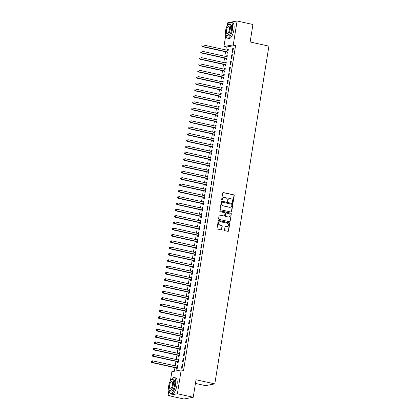 <?xml version="1.0" encoding="UTF-8"?>
<svg xmlns="http://www.w3.org/2000/svg" width="420" height="420" viewBox="0 0 420 420"><rect width="100%" height="100%" fill="white"/><g stroke="black" fill="none" stroke-linecap="round" stroke-linejoin="round"><path stroke-width="0.63" d="M232.696 202.524A0.446 0.41 79.4 0 0 233.168 202.183L234.224 195.594A0.635 0.583 79.4 0 0 233.746 194.843L223.382 192.559A0.635 0.583 79.4 0 0 222.71 193.053L221.655 199.642A0.446 0.41 79.4 0 0 222.138 200.167A0.446 0.41 79.4 0 0 222.458 199.82L222.595 198.97A2.032 1.864 79.4 0 1 224.758 197.39L225.619 197.578A2.032 1.864 79.4 0 1 227.147 199.972L227.01 200.823A0.446 0.41 79.4 0 0 227.493 201.348A0.446 0.41 79.4 0 0 227.813 201.002L227.95 200.146A2.032 1.864 79.4 0 1 230.113 198.571L230.974 198.76A2.032 1.864 79.4 0 1 232.502 201.149L232.365 202.004A0.446 0.41 79.4 0 0 232.696 202.524A0.446 0.41 79.4 0 0 232.916 202.23L233.972 195.641A0.635 0.583 79.4 0 0 233.494 194.891L223.13 192.607A0.635 0.583 79.4 0 0 223.046 192.596M222.007 200.172A0.446 0.41 79.4 0 0 222.206 199.868L222.595 198.97M227.362 201.348A0.446 0.41 79.4 0 0 227.561 201.049L227.95 200.146M224.516 229.955A0.635 0.583 79.4 0 0 224.994 230.701L227.903 231.341A0.635 0.583 79.4 0 0 228.58 230.848L229.751 223.529A0.635 0.583 79.4 0 0 229.273 222.784L218.909 220.5A0.635 0.583 79.4 0 0 218.232 220.994L217.061 228.307A0.635 0.583 79.4 0 0 217.539 229.058L221.051 229.829A0.635 0.583 79.4 0 0 221.723 229.336L222.227 226.207A0.635 0.583 79.4 0 0 221.75 225.456L220.007 225.073A1.696 1.559 79.4 0 1 219.965 221.744A1.696 1.559 79.4 0 1 220.542 221.755L227.362 223.262A1.696 1.559 79.4 0 1 227.409 226.59A1.696 1.559 79.4 0 1 226.832 226.579L225.692 226.328A0.635 0.583 79.4 0 0 225.02 226.821L224.516 229.955M170.399 380.851L171.864 371.69L181.204 369.947L183.55 370.461L235.625 45.334L233.284 44.819L223.939 46.562L225.829 34.792M181.204 369.947L177.387 393.766L168.047 395.509L168.934 389.991M227.293 25.652L227.756 22.748L237.095 21L252.934 24.491L250.131 41.99L268.905 46.132L214.804 383.891L196.03 379.754L193.226 397.252L177.387 393.766M237.095 21L233.284 44.819M230.99 212.053A0.635 0.583 79.4 0 0 231.667 211.559L232.838 204.241A0.635 0.583 79.4 0 0 232.365 203.495L221.996 201.212A0.635 0.583 79.4 0 0 221.324 201.705L220.148 209.024A0.635 0.583 79.4 0 0 220.626 209.769L230.99 212.053M231.294 213.885L230.123 221.203A0.635 0.583 79.4 0 1 229.446 221.697L219.083 219.413A0.635 0.583 79.4 0 1 218.605 218.668L219.109 215.534A0.635 0.583 79.4 0 1 219.781 215.04L223.986 215.969A0.635 0.583 79.4 0 0 224.663 215.476L224.994 213.397A0.635 0.583 79.4 0 0 224.516 212.651L220.143 211.685A0.446 0.41 79.4 0 1 220.127 210.814A0.446 0.41 79.4 0 1 220.28 210.819L230.816 213.14A0.635 0.583 79.4 0 1 231.294 213.885L230.123 221.203M195.442 383.429L205.464 385.639L214.804 383.891M183.776 357.977L183.146 358.097L182.537 361.888L183.167 361.767L183.776 357.977M177.655 361.809L177.487 362.833L178.122 362.712L178.726 358.921L178.096 359.042L177.959 359.898M185.797 345.34L185.167 345.461L184.559 349.251L185.194 349.13L185.797 345.34M179.676 349.172L179.513 350.196L180.143 350.075L180.752 346.285L180.122 346.406L179.981 347.261M187.824 332.708L187.194 332.824L186.585 336.614L187.215 336.499L187.824 332.708M181.703 336.536L181.534 337.559L182.17 337.439L182.774 333.648L182.144 333.769L182.007 334.625M189.845 320.072L189.215 320.187L188.612 323.978L189.242 323.862L189.845 320.072M183.724 323.899L183.561 324.923L184.191 324.807L184.8 321.011L184.17 321.132L184.028 321.988M191.872 307.435L191.242 307.55L190.633 311.341L191.263 311.225L191.872 307.435M185.75 311.262L185.582 312.286L186.218 312.17L186.821 308.38L186.191 308.495L186.055 309.351M193.893 294.798L193.263 294.913L192.659 298.704L193.289 298.589L193.893 294.798M187.772 298.625L187.609 299.649L188.239 299.534L188.848 295.743L188.218 295.858L188.076 296.714M195.919 282.161L195.29 282.282L194.68 286.072L195.31 285.952L195.919 282.161M189.798 285.994L189.63 287.012L190.265 286.897L190.869 283.106L190.239 283.222L190.103 284.083M197.941 269.524L197.311 269.645L196.707 273.436L197.337 273.315L197.941 269.524M191.819 273.357L191.657 274.381L192.286 274.26L192.896 270.469L192.266 270.585L192.124 271.446M199.967 256.888L199.337 257.009L198.728 260.799L199.358 260.678L199.967 256.888M193.846 260.72L193.678 261.744L194.313 261.623L194.917 257.833L194.287 257.954L194.15 258.809M201.989 244.251L201.359 244.372L200.755 248.162L201.385 248.047L201.989 244.251M195.867 248.084L195.704 249.107L196.334 248.987L196.943 245.196L196.313 245.317L196.172 246.172M204.015 231.62L203.385 231.735L202.776 235.526L203.406 235.41L204.015 231.62M197.894 235.447L197.731 236.471L198.361 236.35L198.965 232.559L198.334 232.68L198.198 233.536M206.041 218.983L205.406 219.098L204.803 222.889L205.433 222.773L206.041 218.983M199.915 222.81L199.752 223.834L200.382 223.718L200.991 219.928L200.361 220.043L200.225 220.899M208.063 206.346L207.433 206.462L206.824 210.252L207.454 210.137L208.063 206.346M201.941 210.173L201.779 211.197L202.409 211.082L203.012 207.291L202.382 207.407L202.246 208.262M210.089 193.709L209.454 193.83L208.85 197.621L209.48 197.5L210.089 193.709M203.963 197.542L203.8 198.56L204.43 198.445L205.039 194.654L204.409 194.77L204.272 195.631M212.111 181.072L211.481 181.193L210.872 184.984L211.502 184.863L212.111 181.072M205.989 184.905L205.826 185.923L206.456 185.808L207.06 182.018L206.43 182.133L206.293 182.994M214.137 168.436L213.502 168.556L212.898 172.347L213.528 172.226L214.137 168.436M208.01 172.268L207.847 173.292L208.478 173.171L209.087 169.381L208.457 169.502L208.32 170.357M216.158 155.799L215.528 155.92L214.919 159.71L215.549 159.59L216.158 155.799M210.037 159.632L209.874 160.655L210.504 160.534L211.108 156.744L210.478 156.865L210.341 157.721M218.185 143.167L217.549 143.283L216.946 147.073L217.576 146.958L218.185 143.167M212.058 146.995L211.895 148.019L212.525 147.898L213.134 144.107L212.504 144.228L212.368 145.084M220.206 130.531L219.576 130.646L218.967 134.437L219.597 134.321L220.206 130.531M214.084 134.358L213.922 135.382L214.552 135.266L215.161 131.47L214.526 131.591L214.389 132.447M222.233 117.894L221.597 118.01L220.994 121.8L221.624 121.684L222.233 117.894M216.106 121.721L215.943 122.745L216.573 122.63L217.182 118.839L216.552 118.955L216.416 119.81M224.254 105.257L223.624 105.373L223.015 109.169L223.65 109.048L224.254 105.257M218.132 109.085L217.97 110.108L218.6 109.993L219.209 106.202L218.573 106.318L218.437 107.179M226.28 92.62L225.645 92.741L225.041 96.532L225.671 96.411L226.28 92.62M220.154 96.453L219.991 97.472L220.621 97.356L221.23 93.566L220.6 93.681L220.463 94.542M228.302 79.984L227.672 80.105L227.062 83.895L227.698 83.774L228.302 79.984M222.18 83.816L222.017 84.84L222.647 84.719L223.256 80.929L222.621 81.044L222.484 81.905M230.328 67.347L229.698 67.468L229.089 71.258L229.719 71.138L230.328 67.347M224.201 71.18L224.039 72.203L224.668 72.083L225.278 68.292L224.648 68.413L224.511 69.269M232.349 54.715L231.719 54.831L231.11 58.621L231.746 58.506L232.349 54.715M226.228 58.543L226.065 59.566L226.695 59.446L227.304 55.655L226.669 55.776L226.532 56.632M235.625 45.334L226.286 47.082L225.829 49.938M225.54 51.765L224.821 56.254M224.527 58.081L223.808 62.575M223.514 64.402L222.794 68.891M222.5 70.718L221.781 75.206M221.492 77.039L220.773 81.527M220.479 83.354L219.76 87.843M219.466 89.67L218.747 94.164M218.453 95.991L217.733 100.48M217.445 102.307L216.725 106.801M216.431 108.628L215.712 113.117M215.418 114.944L214.699 119.432M214.405 121.264L213.685 125.753M213.397 127.58L212.678 132.069M212.384 133.896L211.664 138.39M211.37 140.217L210.651 144.706M210.357 146.533L209.638 151.027M209.344 152.854L208.625 157.343M208.336 159.169L207.617 163.658M207.322 165.491L206.603 169.979M206.309 171.806L205.59 176.295M205.296 178.122L204.577 182.616M204.288 184.443L203.569 188.932M203.275 190.759L202.555 195.253M202.262 197.08L201.542 201.569M201.248 203.396L200.529 207.884M200.24 209.716L199.521 214.205M199.227 216.032L198.508 220.521M198.214 222.348L197.495 226.842M197.201 228.669L196.481 233.158M196.192 234.985L195.473 239.479M195.179 241.306L194.46 245.795M194.166 247.622L193.447 252.11M193.153 253.942L192.434 258.431M192.145 260.258L191.425 264.747M191.132 266.574L190.412 271.068M190.118 272.895L189.399 277.384M189.105 279.211L188.386 283.705M188.097 285.532L187.378 290.02M187.084 291.848L186.365 296.342M186.071 298.169L185.351 302.657M185.057 304.484L184.338 308.973M184.049 310.805L183.33 315.294M183.036 317.121L182.317 321.61M182.023 323.437L181.303 327.931M181.01 329.758L180.29 334.246M179.996 336.074L179.277 340.568M178.988 342.394L178.269 346.883M177.975 348.71L177.256 353.199M176.962 355.031L176.243 359.52M175.948 361.347L175.229 365.836M174.941 367.663L174.368 371.222M227.241 52.227L227.078 53.245L227.708 53.13L228.312 49.34L227.682 49.455L227.546 50.316M233.363 48.395L232.733 48.515L232.124 52.306L232.754 52.185L233.363 48.395M225.215 64.859L225.052 65.882L225.682 65.767L226.291 61.976L225.661 62.092L225.519 62.948M231.336 61.031L230.706 61.147L230.102 64.937L230.732 64.822L231.336 61.031M223.193 77.495L223.025 78.519L223.661 78.404L224.264 74.613L223.634 74.729L223.498 75.584M229.315 73.668L228.685 73.784L228.076 77.574L228.706 77.459L229.315 73.668M221.167 90.132L221.004 91.156L221.634 91.04L222.243 87.245L221.613 87.365L221.471 88.221M227.288 86.305L226.658 86.42L226.054 90.211L226.684 90.095L227.288 86.305M219.146 102.769L218.978 103.793L219.613 103.672L220.216 99.881L219.587 100.002L219.45 100.858M225.267 98.942L224.637 99.057L224.028 102.848L224.658 102.732L225.267 98.942M217.119 115.406L216.956 116.429L217.586 116.308L218.195 112.518L217.565 112.639L217.423 113.495M223.241 111.573L222.611 111.694L222.007 115.484L222.637 115.364L223.241 111.573M215.098 128.042L214.93 129.066L215.565 128.945L216.169 125.155L215.539 125.276L215.402 126.131M221.219 124.21L220.589 124.331L219.98 128.121L220.61 128L221.219 124.21M213.071 140.679L212.909 141.697L213.539 141.582L214.148 137.791L213.518 137.907L213.376 138.768M219.193 136.847L218.563 136.967L217.959 140.758L218.589 140.637L219.193 136.847M211.05 153.31L210.882 154.334L211.517 154.219L212.121 150.428L211.491 150.544L211.355 151.405M217.172 149.483L216.541 149.599L215.933 153.395L216.562 153.274L217.172 149.483M209.024 165.947L208.861 166.971L209.491 166.856L210.1 163.065L209.47 163.18L209.328 164.036M215.145 162.12L214.515 162.236L213.906 166.026L214.541 165.91L215.145 162.12M207.002 178.584L206.834 179.608L207.47 179.492L208.073 175.697L207.443 175.817L207.307 176.673M213.124 174.757L212.494 174.872L211.885 178.663L212.515 178.547L213.124 174.757M204.976 191.221L204.813 192.245L205.443 192.124L206.052 188.333L205.417 188.454L205.28 189.31M211.097 187.394L210.467 187.509L209.858 191.299L210.494 191.184L211.097 187.394M202.949 203.858L202.787 204.881L203.422 204.761L204.026 200.97L203.396 201.091L203.259 201.947M209.076 200.025L208.446 200.146L207.837 203.936L208.467 203.821L209.076 200.025M200.928 216.494L200.765 217.518L201.395 217.397L202.004 213.607L201.369 213.728L201.233 214.583M207.049 212.662L206.419 212.783L205.81 216.573L206.446 216.452L207.049 212.662M198.902 229.131L198.739 230.15L199.369 230.034L199.978 226.244L199.348 226.359L199.211 227.22M205.028 225.298L204.398 225.419L203.789 229.21L204.419 229.089L205.028 225.298M196.88 241.768L196.718 242.786L197.347 242.671L197.957 238.88L197.321 238.996L197.185 239.857M203.002 237.935L202.372 238.056L201.763 241.847L202.398 241.726L203.002 237.935M194.854 254.399L194.691 255.423L195.321 255.308L195.93 251.517L195.3 251.633L195.163 252.488M200.981 250.572L200.351 250.688L199.742 254.478L200.372 254.363L200.981 250.572M192.833 267.036L192.67 268.06L193.3 267.944L193.909 264.154L193.274 264.269L193.137 265.125M198.954 263.209L198.324 263.324L197.715 267.115L198.35 266.999L198.954 263.209M190.806 279.673L190.643 280.697L191.273 280.576L191.882 276.785L191.252 276.906L191.116 277.762M196.933 275.846L196.297 275.961L195.694 279.752L196.324 279.636L196.933 275.846M188.785 292.31L188.622 293.333L189.252 293.213L189.861 289.422L189.226 289.543L189.089 290.399M194.906 288.482L194.276 288.598L193.667 292.388L194.303 292.273L194.906 288.482M186.758 304.946L186.596 305.97L187.226 305.849L187.834 302.059L187.204 302.18L187.068 303.035M192.885 301.114L192.25 301.235L191.646 305.025L192.276 304.904L192.885 301.114M184.737 317.583L184.574 318.607L185.204 318.486L185.813 314.695L185.178 314.811L185.041 315.672M190.859 313.75L190.228 313.871L189.62 317.662L190.25 317.541L190.859 313.75M182.71 330.22L182.548 331.238L183.178 331.123L183.787 327.332L183.157 327.448L183.02 328.309M188.837 326.387L188.202 326.508L187.598 330.298L188.228 330.178L188.837 326.387M180.689 342.851L180.527 343.875L181.157 343.76L181.76 339.969L181.13 340.084L180.994 340.945M186.811 339.024L186.181 339.139L185.572 342.935L186.202 342.815L186.811 339.024M178.663 355.488L178.5 356.512L179.13 356.396L179.739 352.606L179.109 352.721L178.972 353.577M184.79 351.661L184.154 351.776L183.55 355.567L184.18 355.451L184.79 351.661M176.642 368.125L176.479 369.149L177.109 369.033L177.713 365.237L177.083 365.358L176.946 366.214M182.763 364.298L182.133 364.413L181.524 368.204L182.154 368.088L182.763 364.298M193.226 397.252L183.887 399L168.047 395.509M226.286 47.082L223.939 46.562M227.682 49.455L228.275 49.586M232.733 48.515L233.321 48.641M226.669 55.776L227.262 55.907M231.719 54.831L232.312 54.962M225.661 62.092L226.249 62.223M230.706 61.147L231.299 61.278M224.648 68.413L225.241 68.539M229.698 67.468L230.286 67.599M223.634 74.729L224.228 74.86M228.685 73.784L229.273 73.915M222.621 81.044L223.214 81.175M227.672 80.105L228.265 80.236M221.613 87.365L222.201 87.496M226.658 86.42L227.252 86.552M220.6 93.681L221.188 93.812M225.645 92.741L226.238 92.867M219.587 100.002L220.18 100.133M224.637 99.057L225.225 99.188M218.573 106.318L219.166 106.449M223.624 105.373L224.217 105.504M217.565 112.639L218.153 112.765M222.611 111.694L223.204 111.825M216.552 118.955L217.14 119.086M221.597 118.01L222.191 118.141M215.539 125.276L216.132 125.402M220.589 124.331L221.177 124.462M214.526 131.591L215.119 131.722M219.576 130.646L220.169 130.778M213.518 137.907L214.106 138.038M218.563 136.967L219.156 137.093M212.504 144.228L213.092 144.359M217.549 143.283L218.143 143.414M211.491 150.544L212.084 150.675M216.541 149.599L217.13 149.73M210.478 156.865L211.071 156.991M215.528 155.92L216.122 156.051M209.47 163.18L210.058 163.312M214.515 162.236L215.108 162.367M208.457 169.502L209.044 169.628M213.502 168.556L214.095 168.688M207.443 175.817L208.037 175.948M212.494 174.872L213.082 175.004M206.43 182.133L207.023 182.264M211.481 181.193L212.074 181.319M205.417 188.454L206.01 188.585M210.467 187.509L211.06 187.64M204.409 194.77L204.997 194.901M209.454 193.83L210.047 193.956M203.396 201.091L203.989 201.222M208.446 200.146L209.034 200.277M202.382 207.407L202.976 207.538M207.433 206.462L208.021 206.593M201.369 213.728L201.962 213.853M206.419 212.783L207.013 212.914M200.361 220.043L200.949 220.174M205.406 219.098L206 219.23M199.348 226.359L199.941 226.49M204.398 225.419L204.986 225.545M198.334 232.68L198.928 232.811M203.385 231.735L203.973 231.866M197.321 238.996L197.915 239.127M202.372 238.056L202.965 238.182M196.313 245.317L196.901 245.448M201.359 244.372L201.952 244.503M195.3 251.633L195.893 251.764M200.351 250.688L200.939 250.819M194.287 257.954L194.88 258.079M199.337 257.009L199.925 257.14M193.274 264.269L193.867 264.401M198.324 263.324L198.917 263.456M192.266 270.585L192.853 270.716M197.311 269.645L197.904 269.776M191.252 276.906L191.84 277.037M196.297 275.961L196.891 276.092M190.239 283.222L190.832 283.353M195.29 282.282L195.878 282.408M189.226 289.543L189.819 289.674M194.276 288.598L194.87 288.729M188.218 295.858L188.806 295.99M193.263 294.913L193.856 295.045M187.204 302.18L187.792 302.306M192.25 301.235L192.843 301.366M186.191 308.495L186.784 308.627M191.242 307.55L191.83 307.681M185.178 314.811L185.771 314.942M190.228 313.871L190.822 314.002M184.17 321.132L184.758 321.263M189.215 320.187L189.809 320.318M183.157 327.448L183.745 327.579M188.202 326.508L188.795 326.634M182.144 333.769L182.737 333.9M187.194 332.824L187.782 332.955M181.13 340.084L181.724 340.216M186.181 339.139L186.774 339.271M180.122 346.406L180.71 346.531M185.167 345.461L185.761 345.592M179.109 352.721L179.697 352.853M184.154 351.776L184.748 351.907M178.096 359.042L178.689 359.168M183.146 358.097L183.734 358.229M177.083 365.358L177.676 365.489M182.133 364.413L182.721 364.544M229.294 198.587A2.032 1.864 79.4 0 0 227.698 200.193M223.939 197.405A2.032 1.864 79.4 0 0 222.343 199.017M231.079 212.063A0.635 0.583 79.4 0 0 231.415 211.607L232.585 204.288A0.635 0.583 79.4 0 0 232.108 203.542L221.744 201.259A0.635 0.583 79.4 0 0 221.66 201.248M231.924 204.745A0.446 0.41 79.4 0 0 231.588 204.225L222.49 202.22A0.446 0.41 79.4 0 0 222.017 202.566L221.876 203.464A2.032 1.864 79.4 0 0 223.398 205.853L229.619 207.223A2.032 1.864 79.4 0 0 231.777 205.648L231.924 204.745M222.217 202.262A0.446 0.41 79.4 0 0 221.765 202.613L222.017 202.566M230.181 207.254A2.032 1.864 79.4 0 1 229.367 207.27L223.146 205.9A2.032 1.864 79.4 0 1 221.624 203.511L221.765 202.613M229.535 221.708A0.635 0.583 79.4 0 0 229.871 221.251M224.075 215.98A0.635 0.583 79.4 0 1 223.734 216.017L219.529 215.087A0.635 0.583 79.4 0 0 219.445 215.077M231.042 213.932A0.635 0.583 79.4 0 0 230.564 213.187L220.028 210.866A0.446 0.41 79.4 0 0 220.007 210.861M228.349 216.93A1.696 1.559 79.4 0 0 230.176 215.297A1.696 1.559 79.4 0 0 228.879 213.612L226.475 213.082A0.635 0.583 79.4 0 0 225.803 213.575L225.466 215.654A0.635 0.583 79.4 0 0 225.944 216.4L228.097 216.977A1.696 1.559 79.4 0 0 228.8 216.956M226.139 213.119A0.635 0.583 79.4 0 0 225.545 213.623L225.803 213.575M228.097 216.977L225.692 216.447A0.635 0.583 79.4 0 1 225.215 215.696L225.545 213.623M227.283 226.606A1.696 1.559 79.4 0 1 226.579 226.627L225.44 226.375A0.635 0.583 79.4 0 0 225.356 226.364M219.839 221.776A1.696 1.559 79.4 0 0 219.755 225.12L220.007 225.073M221.135 229.845A0.635 0.583 79.4 0 0 221.471 229.383L221.975 226.254A0.635 0.583 79.4 0 0 221.498 225.503L219.755 225.12M227.992 231.352A0.635 0.583 79.4 0 0 228.328 230.895L229.499 223.577A0.635 0.583 79.4 0 0 229.021 222.831L218.657 220.547A0.635 0.583 79.4 0 0 218.568 220.532M228.149 50.363L228.06 50.379A0.646 0.593 -100.6 0 1 227.834 50.379L203.075 44.919L202.823 46.499L202.193 46.62L226.947 52.075A0.646 0.593 -100.6 0 1 227.157 52.169L227.792 52.61M201.947 45.896L202.046 45.26L201.695 45.943L202.823 46.499L227.577 51.954A0.646 0.593 -100.6 0 1 227.792 52.049L227.871 52.106M202.193 46.62L201.695 45.943M226.958 56.711L227.047 56.7A0.646 0.593 -100.6 0 1 226.821 56.695L202.062 51.24L201.81 52.82L201.18 52.936L225.934 58.391A0.646 0.593 -100.6 0 1 226.149 58.485L226.779 58.931M200.933 52.211L201.033 51.581L200.681 52.259L201.81 52.82L226.569 58.275A0.646 0.593 -100.6 0 1 226.779 58.37L226.858 58.427M201.18 52.936L200.681 52.259M225.944 63.026L226.034 63.016A0.646 0.593 -100.6 0 1 225.808 63.016L201.049 57.556L200.797 59.136L200.167 59.257L224.926 64.712A0.646 0.593 -100.6 0 1 225.136 64.806L225.766 65.247M199.92 58.532L200.025 57.897L199.668 58.58L200.797 59.136L225.556 64.591A0.646 0.593 -100.6 0 1 225.766 64.685L225.845 64.743M200.167 59.257L199.668 58.58M225.918 34.986A8.085 2.993 -77.6 0 0 227.519 38.162A8.085 2.993 -77.6 0 0 232.417 29.678A8.085 2.993 -77.6 0 0 231 22.375A8.085 2.993 -77.6 0 0 228.207 24.581M227.519 38.162L228.989 38.483A8.085 2.993 -77.6 0 0 233.882 29.998A8.085 2.993 -77.6 0 0 232.465 22.696L231 22.375M229.163 24.287L230.512 24.586A5.817 2.152 102.4 0 1 231.53 29.841A5.817 2.152 102.4 0 1 228.008 35.952L226.658 35.653A5.817 2.152 -77.6 0 0 230.181 29.547A5.817 2.152 -77.6 0 0 229.163 24.287A5.817 2.152 -77.6 0 0 225.64 30.392A5.817 2.152 -77.6 0 0 226.658 35.653M229.373 29.694A3.748 1.386 -77.6 0 0 228.716 26.308A3.748 1.386 -77.6 0 0 226.448 30.245A3.748 1.386 -77.6 0 0 227.105 33.632A3.748 1.386 -77.6 0 0 229.373 29.694M169.024 390.185A8.085 2.993 -77.6 0 0 170.625 393.362A8.085 2.993 -77.6 0 0 175.523 384.878A8.085 2.993 -77.6 0 0 174.106 377.575A8.085 2.993 -77.6 0 0 171.318 379.78M170.625 393.362L172.095 393.682A8.085 2.993 -77.6 0 0 176.988 385.198A8.085 2.993 -77.6 0 0 175.571 377.895L174.106 377.575M172.268 379.486L173.618 379.785A5.817 2.152 102.4 0 1 174.636 385.04A5.817 2.152 102.4 0 1 171.113 391.151L169.764 390.852A5.817 2.152 -77.6 0 0 173.287 384.746A5.817 2.152 -77.6 0 0 172.268 379.486A5.817 2.152 -77.6 0 0 168.746 385.592A5.817 2.152 -77.6 0 0 169.764 390.852M172.484 384.893A3.748 1.386 -77.6 0 0 171.822 381.507A3.748 1.386 -77.6 0 0 169.554 385.445A3.748 1.386 -77.6 0 0 170.21 388.831A3.748 1.386 -77.6 0 0 172.484 384.893M225.115 69.316L225.02 69.332A0.646 0.593 -100.6 0 1 224.794 69.332L200.041 63.877L199.789 65.457L199.154 65.573L223.913 71.027A0.646 0.593 -100.6 0 1 224.123 71.122L224.753 71.568M198.912 64.848L199.012 64.218L198.66 64.895L199.789 65.457L224.542 70.912A0.646 0.593 -100.6 0 1 224.753 71.006L224.837 71.059M199.154 65.573L198.66 64.895M223.918 75.663L224.012 75.653A0.646 0.593 -100.6 0 1 223.781 75.647L199.028 70.192L198.776 71.773L198.146 71.888L222.899 77.348A0.646 0.593 -100.6 0 1 223.109 77.443L223.739 77.884M197.899 71.164L197.999 70.534L197.647 71.211L198.776 71.773L223.529 77.228A0.646 0.593 -100.6 0 1 223.745 77.322L223.823 77.38M198.146 71.888L197.647 71.211M222.91 81.979L222.999 81.968A0.646 0.593 -100.6 0 1 222.773 81.968L198.014 76.514L197.762 78.089L197.132 78.209L221.886 83.664A0.646 0.593 -100.6 0 1 222.101 83.758L222.731 84.2M196.886 77.485L196.985 76.855L196.634 77.532L197.762 78.089L222.521 83.548A0.646 0.593 -100.6 0 1 222.731 83.643L222.81 83.695M197.132 78.209L196.634 77.532M222.08 88.268L221.986 88.289A0.646 0.593 -100.6 0 1 221.76 88.284L197.001 82.829L196.749 84.41L196.119 84.525L220.878 89.985A0.646 0.593 -100.6 0 1 221.088 90.074L221.718 90.52M195.872 83.8L195.977 83.17L195.62 83.848L196.749 84.41L221.508 89.864A0.646 0.593 -100.6 0 1 221.718 89.959L221.797 90.017M196.119 84.525L195.62 83.848M220.883 94.615L220.972 94.605A0.646 0.593 -100.6 0 1 220.747 94.605L195.993 89.145L195.741 90.725L195.106 90.846L219.865 96.301A0.646 0.593 -100.6 0 1 220.075 96.395L220.705 96.836M194.864 90.121L194.964 89.486L194.612 90.169L195.741 90.725L220.495 96.185A0.646 0.593 -100.6 0 1 220.705 96.275L220.789 96.332M195.106 90.846L194.612 90.169M219.87 100.936L219.965 100.926A0.646 0.593 -100.6 0 1 219.734 100.921L194.98 95.466L194.728 97.046L194.098 97.162L218.852 102.617A0.646 0.593 -100.6 0 1 219.061 102.711L219.691 103.157M193.851 96.437L193.951 95.807L193.599 96.485L194.728 97.046L219.482 102.501A0.646 0.593 -100.6 0 1 219.697 102.596L219.776 102.653M194.098 97.162L193.599 96.485M219.041 107.226L218.951 107.242A0.646 0.593 -100.6 0 1 218.726 107.242L193.966 101.782L193.715 103.362L193.084 103.483L217.838 108.938A0.646 0.593 -100.6 0 1 218.053 109.032L218.684 109.473M192.838 102.758L192.938 102.123L192.586 102.805L193.715 103.362L218.474 108.817A0.646 0.593 -100.6 0 1 218.684 108.911L218.762 108.969M193.084 103.483L192.586 102.805M217.849 113.568L217.938 113.558A0.646 0.593 -100.6 0 1 217.712 113.558L192.953 108.103L192.701 109.683L192.071 109.799L216.83 115.253A0.646 0.593 -100.6 0 1 217.04 115.348L217.67 115.794M191.825 109.074L191.929 108.444L191.572 109.121L192.701 109.683L217.46 115.138A0.646 0.593 -100.6 0 1 217.67 115.232L217.749 115.285M192.071 109.799L191.572 109.121M216.835 119.889L216.925 119.879A0.646 0.593 -100.6 0 1 216.699 119.873L191.945 114.419L191.688 115.999L191.058 116.114L215.817 121.574A0.646 0.593 -100.6 0 1 216.027 121.669L216.657 122.11M190.816 115.39L190.916 114.76L190.565 115.437L191.688 115.999L216.447 121.454A0.646 0.593 -100.6 0 1 216.657 121.548L216.741 121.606M191.058 116.114L190.565 115.437M216.006 126.179L215.917 126.194A0.646 0.593 -100.6 0 1 215.686 126.194L190.932 120.74L190.68 122.314L190.05 122.435L214.804 127.89A0.646 0.593 -100.6 0 1 215.014 127.985L215.644 128.425M189.803 121.711L189.903 121.081L189.551 121.758L190.68 122.314L215.434 127.775A0.646 0.593 -100.6 0 1 215.649 127.869L215.728 127.922M190.05 122.435L189.551 121.758M214.814 132.526L214.904 132.515A0.646 0.593 -100.6 0 1 214.678 132.51L189.919 127.055L189.667 128.636L189.037 128.751L213.791 134.211A0.646 0.593 -100.6 0 1 214.006 134.3L214.636 134.747M188.79 128.026L188.89 127.397L188.538 128.074L189.667 128.636L214.421 134.09A0.646 0.593 -100.6 0 1 214.636 134.185L214.715 134.243M189.037 128.751L188.538 128.074M213.801 138.841L213.89 138.831A0.646 0.593 -100.6 0 1 213.665 138.831L188.906 133.371L188.654 134.951L188.024 135.072L212.783 140.527A0.646 0.593 -100.6 0 1 212.993 140.621L213.623 141.062M187.777 134.347L187.882 133.712L187.525 134.395L188.654 134.951L213.413 140.411A0.646 0.593 -100.6 0 1 213.623 140.501L213.701 140.558M188.024 135.072L187.525 134.395M212.788 145.162L212.877 145.152A0.646 0.593 -100.6 0 1 212.651 145.147L187.898 139.692L187.64 141.272L187.01 141.388L211.769 146.843A0.646 0.593 -100.6 0 1 211.979 146.937L212.609 147.383M186.769 140.663L186.869 140.033L186.512 140.71L187.64 141.272L212.399 146.727A0.646 0.593 -100.6 0 1 212.609 146.822L212.693 146.879M187.01 141.388L186.512 140.71M211.958 151.452L211.864 151.468A0.646 0.593 -100.6 0 1 211.638 151.468L186.884 146.008L186.632 147.588L185.997 147.709L210.756 153.163A0.646 0.593 -100.6 0 1 210.966 153.258L211.596 153.699M185.756 146.984L185.855 146.349L185.504 147.031L186.632 147.588L211.386 153.043A0.646 0.593 -100.6 0 1 211.601 153.137L211.68 153.195M185.997 147.709L185.504 147.031M210.767 157.794L210.856 157.784A0.646 0.593 -100.6 0 1 210.851 157.789A0.646 0.593 -100.6 0 1 210.63 157.784L185.871 152.329L185.619 153.909L184.989 154.025L209.743 159.479A0.646 0.593 -100.6 0 1 209.958 159.574L210.588 160.02M184.742 153.3L184.842 152.67L184.49 153.347L185.619 153.909L210.373 159.364A0.646 0.593 -100.6 0 1 210.588 159.458L210.667 159.511M184.989 154.025L184.49 153.347M209.753 164.115L209.843 164.105A0.646 0.593 -100.6 0 1 209.617 164.099L184.858 158.645L184.606 160.225L183.976 160.34L208.73 165.8A0.646 0.593 -100.6 0 1 208.945 165.895L209.575 166.336M183.729 159.616L183.834 158.986L183.477 159.663L184.606 160.225L209.365 165.679A0.646 0.593 -100.6 0 1 209.575 165.774L209.654 165.832M183.976 160.34L183.477 159.663M208.924 170.405L208.829 170.42A0.646 0.593 -100.6 0 1 208.603 170.42L183.85 164.966L183.593 166.541L182.963 166.661L207.722 172.116A0.646 0.593 -100.6 0 1 207.931 172.21L208.561 172.652M182.721 165.937L182.821 165.307L182.464 165.984L183.593 166.541L208.352 172.001A0.646 0.593 -100.6 0 1 208.561 172.095L208.64 172.148M182.963 166.661L182.464 165.984M207.727 176.752L207.816 176.741A0.646 0.593 -100.6 0 1 207.59 176.736L182.837 171.281L182.584 172.862L181.949 172.977L206.708 178.437A0.646 0.593 -100.6 0 1 206.918 178.532L207.548 178.972M181.708 172.253L181.808 171.623L181.456 172.3L182.584 172.862L207.338 178.316A0.646 0.593 -100.6 0 1 207.548 178.411L207.632 178.469M181.949 172.977L181.456 172.3M206.719 183.067L206.808 183.057A0.646 0.593 -100.6 0 1 206.582 183.057L181.823 177.597L181.571 179.177L180.941 179.298L205.695 184.753A0.646 0.593 -100.6 0 1 205.91 184.847L206.54 185.288M180.695 178.573L180.794 177.938L180.442 178.621L181.571 179.177L206.325 184.637A0.646 0.593 -100.6 0 1 206.54 184.727L206.619 184.784M180.941 179.298L180.442 178.621M205.884 189.357L205.795 189.378A0.646 0.593 -100.6 0 1 205.569 189.373L180.81 183.918L180.558 185.498L179.928 185.614L204.682 191.069A0.646 0.593 -100.6 0 1 204.897 191.163L205.527 191.609M179.681 184.889L179.786 184.259L179.429 184.936L180.558 185.498L205.317 190.953A0.646 0.593 -100.6 0 1 205.527 191.047L205.606 191.105M179.928 185.614L179.429 184.936M204.692 195.704L204.782 195.694A0.646 0.593 -100.6 0 1 204.556 195.694L179.802 190.234L179.545 191.814L178.915 191.935L203.674 197.39A0.646 0.593 -100.6 0 1 203.884 197.484L204.514 197.925M178.668 191.21L178.773 190.575L178.416 191.258L179.545 191.814L204.304 197.269A0.646 0.593 -100.6 0 1 204.514 197.363L204.593 197.421M178.915 191.935L178.416 191.258M203.679 202.02L203.768 202.015A0.646 0.593 -100.6 0 1 203.542 202.01L178.789 196.555L178.537 198.135L177.902 198.251L202.661 203.705A0.646 0.593 -100.6 0 1 202.871 203.8L203.501 204.246M177.66 197.526L177.76 196.896L177.408 197.573L178.537 198.135L203.291 203.59A0.646 0.593 -100.6 0 1 203.501 203.684L203.584 203.737M177.902 198.251L177.408 197.573M202.85 208.309L202.76 208.331A0.646 0.593 -100.6 0 1 202.535 208.325L177.776 202.871L177.524 204.451L176.894 204.572L201.647 210.026A0.646 0.593 -100.6 0 1 201.857 210.121L202.493 210.562M176.647 203.847L176.747 203.212L176.395 203.894L177.524 204.451L202.277 209.906A0.646 0.593 -100.6 0 1 202.493 210L202.571 210.058M176.894 204.572L176.395 203.894M201.658 214.657L201.747 214.646A0.646 0.593 -100.6 0 1 201.742 214.652A0.646 0.593 -100.6 0 1 201.521 214.646L176.762 209.191L176.51 210.767L175.88 210.887L200.634 216.342A0.646 0.593 -100.6 0 1 200.849 216.436L201.479 216.878M175.634 210.163L175.733 209.533L175.382 210.21L176.51 210.767L201.269 216.227A0.646 0.593 -100.6 0 1 201.479 216.321L201.558 216.374M175.88 210.887L175.382 210.21M200.645 220.978L200.734 220.967A0.646 0.593 -100.6 0 1 200.508 220.962L175.754 215.507L175.497 217.088L174.867 217.203L199.626 222.663A0.646 0.593 -100.6 0 1 199.836 222.758L200.466 223.198M174.62 216.478L174.725 215.849L174.368 216.526L175.497 217.088L200.256 222.542A0.646 0.593 -100.6 0 1 200.466 222.637L200.545 222.695M174.867 217.203L174.368 216.526M199.815 227.267L199.721 227.283A0.646 0.593 -100.6 0 1 199.495 227.283L174.741 221.823L174.489 223.403L173.854 223.524L198.613 228.979A0.646 0.593 -100.6 0 1 198.823 229.073L199.453 229.514M173.612 222.799L173.712 222.164L173.36 222.847L174.489 223.403L199.243 228.863A0.646 0.593 -100.6 0 1 199.453 228.958L199.537 229.01M173.854 223.524L173.36 222.847M198.618 233.615L198.713 233.604A0.646 0.593 -100.6 0 1 198.487 233.599L173.728 228.144L173.476 229.724L172.846 229.84L197.6 235.3A0.646 0.593 -100.6 0 1 197.809 235.389L198.445 235.835M172.599 229.115L172.699 228.485L172.347 229.163L173.476 229.724L198.23 235.179A0.646 0.593 -100.6 0 1 198.445 235.274L198.524 235.331M172.846 229.84L172.347 229.163M197.61 239.93L197.699 239.92A0.646 0.593 -100.6 0 1 197.474 239.92L172.715 234.46L172.463 236.04L171.833 236.161L196.586 241.616A0.646 0.593 -100.6 0 1 196.802 241.71L197.431 242.151M171.586 235.436L171.685 234.801L171.334 235.484L172.463 236.04L197.222 241.495A0.646 0.593 -100.6 0 1 197.431 241.589L197.51 241.647M171.833 236.161L171.334 235.484M196.597 246.246L196.686 246.241A0.646 0.593 -100.6 0 1 196.46 246.236L171.701 240.781L171.449 242.361L170.819 242.477L195.578 247.931A0.646 0.593 -100.6 0 1 195.788 248.026L196.418 248.472M170.572 241.752L170.678 241.122L170.321 241.799L171.449 242.361L196.208 247.816A0.646 0.593 -100.6 0 1 196.418 247.91L196.497 247.968M170.819 242.477L170.321 241.799M195.584 252.567L195.673 252.556A0.646 0.593 -100.6 0 1 195.447 252.551L170.693 247.097L170.441 248.677L169.806 248.797L194.565 254.252A0.646 0.593 -100.6 0 1 194.775 254.347L195.405 254.788M169.565 248.073L169.664 247.438L169.312 248.12L170.441 248.677L195.195 254.132A0.646 0.593 -100.6 0 1 195.405 254.226L195.489 254.284M169.806 248.797L169.312 248.12M194.57 258.883L194.665 258.872A0.646 0.593 -100.6 0 1 194.434 258.872L169.68 253.418L169.428 254.998L168.798 255.113L193.552 260.568A0.646 0.593 -100.6 0 1 193.762 260.663L194.392 261.103M168.551 254.389L168.651 253.759L168.299 254.436L169.428 254.998L194.182 260.453A0.646 0.593 -100.6 0 1 194.397 260.547L194.476 260.6M168.798 255.113L168.299 254.436M193.562 265.204L193.652 265.193A0.646 0.593 -100.6 0 1 193.426 265.188L168.667 259.733L168.415 261.314L167.785 261.429L192.538 266.889A0.646 0.593 -100.6 0 1 192.754 266.984L193.384 267.425M167.538 260.704L167.638 260.075L167.286 260.752L168.415 261.314L193.174 266.768A0.646 0.593 -100.6 0 1 193.384 266.863L193.463 266.921M167.785 261.429L167.286 260.752M192.733 271.493L192.638 271.509A0.646 0.593 -100.6 0 1 192.633 271.514A0.646 0.593 -100.6 0 1 192.412 271.509L167.653 266.054L167.402 267.629L166.772 267.75L191.531 273.205A0.646 0.593 -100.6 0 1 191.741 273.299L192.371 273.74M166.525 267.026L166.63 266.39L166.273 267.073L167.402 267.629L192.16 273.089A0.646 0.593 -100.6 0 1 192.371 273.184L192.449 273.236M166.772 267.75L166.273 267.073M191.536 277.841L191.625 277.83A0.646 0.593 -100.6 0 1 191.399 277.825L166.646 272.37L166.394 273.95L165.758 274.066L190.517 279.526A0.646 0.593 -100.6 0 1 190.727 279.615L191.357 280.061M165.517 273.341L165.617 272.711L165.265 273.389L166.394 273.95L191.147 279.405A0.646 0.593 -100.6 0 1 191.357 279.5L191.441 279.557M165.758 274.066L165.265 273.389M190.523 284.156L190.617 284.146A0.646 0.593 -100.6 0 1 190.386 284.146L165.632 278.686L165.38 280.266L164.75 280.387L189.504 285.842A0.646 0.593 -100.6 0 1 189.714 285.936L190.344 286.377M164.504 279.662L164.603 279.027L164.252 279.709L165.38 280.266L190.134 285.726A0.646 0.593 -100.6 0 1 190.349 285.815L190.428 285.873M164.75 280.387L164.252 279.709M189.693 290.446L189.604 290.467A0.646 0.593 -100.6 0 1 189.378 290.462L164.619 285.007L164.367 286.587L163.737 286.703L188.491 292.157A0.646 0.593 -100.6 0 1 188.706 292.252L189.336 292.698M163.49 285.978L163.59 285.348L163.238 286.025L164.367 286.587L189.126 292.042A0.646 0.593 -100.6 0 1 189.336 292.136L189.415 292.194M163.737 286.703L163.238 286.025M188.501 296.793L188.591 296.782A0.646 0.593 -100.6 0 1 188.365 296.782L163.606 291.322L163.354 292.903L162.724 293.024L187.483 298.478A0.646 0.593 -100.6 0 1 187.693 298.573L188.323 299.014M162.477 292.299L162.582 291.664L162.225 292.346L163.354 292.903L188.113 298.358A0.646 0.593 -100.6 0 1 188.323 298.452L188.402 298.51M162.724 293.024L162.225 292.346M187.488 303.109L187.577 303.098A0.646 0.593 -100.6 0 1 187.352 303.098L162.598 297.644L162.341 299.224L161.71 299.339L186.47 304.794A0.646 0.593 -100.6 0 1 186.679 304.889L187.309 305.335M161.469 298.615L161.569 297.985L161.217 298.662L162.341 299.224L187.1 304.679A0.646 0.593 -100.6 0 1 187.309 304.773L187.394 304.826M161.71 299.339L161.217 298.662M186.659 309.398L186.569 309.419A0.646 0.593 -100.6 0 1 186.338 309.414L161.584 303.959L161.333 305.54L160.703 305.655L185.456 311.115A0.646 0.593 -100.6 0 1 185.666 311.209L186.296 311.651M160.456 304.931L160.555 304.3L160.204 304.978L161.333 305.54L186.086 310.994A0.646 0.593 -100.6 0 1 186.302 311.089L186.38 311.147M160.703 305.655L160.204 304.978M185.467 315.745L185.556 315.735A0.646 0.593 -100.6 0 1 185.33 315.735L160.571 310.28L160.319 311.855L159.689 311.976L184.443 317.431A0.646 0.593 -100.6 0 1 184.658 317.525L185.288 317.966M159.442 311.252L159.542 310.621L159.191 311.299L160.319 311.855L185.073 317.315A0.646 0.593 -100.6 0 1 185.288 317.41L185.367 317.462M159.689 311.976L159.191 311.299M184.453 322.067L184.543 322.056A0.646 0.593 -100.6 0 1 184.317 322.051L159.558 316.596L159.306 318.176L158.676 318.292L183.435 323.752A0.646 0.593 -100.6 0 1 183.645 323.841L184.275 324.287M158.429 317.567L158.534 316.937L158.177 317.615L159.306 318.176L184.065 323.631A0.646 0.593 -100.6 0 1 184.275 323.726L184.354 323.783M158.676 318.292L158.177 317.615M183.624 328.356L183.53 328.372A0.646 0.593 -100.6 0 1 183.304 328.372L158.55 322.912L158.293 324.492L157.663 324.613L182.422 330.068A0.646 0.593 -100.6 0 1 182.632 330.162L183.262 330.603M157.421 323.888L157.521 323.253L157.164 323.935L158.293 324.492L183.052 329.952A0.646 0.593 -100.6 0 1 183.262 330.041L183.346 330.099M157.663 324.613L157.164 323.935M182.427 334.703L182.516 334.693A0.646 0.593 -100.6 0 1 182.291 334.688L157.537 329.233L157.285 330.813L156.65 330.929L181.409 336.383A0.646 0.593 -100.6 0 1 181.619 336.478L182.249 336.924M156.408 330.204L156.508 329.574L156.156 330.251L157.285 330.813L182.038 336.268A0.646 0.593 -100.6 0 1 182.254 336.362L182.333 336.42M156.65 330.929L156.156 330.251M181.419 341.019L181.508 341.008A0.646 0.593 -100.6 0 1 181.283 341.008L156.524 335.548L156.272 337.129L155.642 337.25L180.395 342.704A0.646 0.593 -100.6 0 1 180.611 342.799L181.241 343.24M155.395 336.525L155.495 335.89L155.143 336.572L156.272 337.129L181.025 342.584A0.646 0.593 -100.6 0 1 181.241 342.678L181.319 342.736M155.642 337.25L155.143 336.572M180.59 347.308L180.495 347.324A0.646 0.593 -100.6 0 1 180.49 347.33A0.646 0.593 -100.6 0 1 180.269 347.324L155.51 341.87L155.258 343.45L154.628 343.565L179.382 349.02A0.646 0.593 -100.6 0 1 179.597 349.115L180.227 349.561M154.382 342.841L154.487 342.211L154.13 342.888L155.258 343.45L180.017 348.905A0.646 0.593 -100.6 0 1 180.227 348.999L180.306 349.052M154.628 343.565L154.13 342.888M179.393 353.656L179.482 353.645A0.646 0.593 -100.6 0 1 179.256 353.64L154.502 348.185L154.245 349.766L153.615 349.881L178.374 355.341A0.646 0.593 -100.6 0 1 178.584 355.435L179.214 355.877M153.374 349.156L153.473 348.526L153.116 349.204L154.245 349.766L179.004 355.22A0.646 0.593 -100.6 0 1 179.214 355.315L179.293 355.373M153.615 349.881L153.116 349.204M178.379 359.971L178.469 359.961A0.646 0.593 -100.6 0 1 178.243 359.961L153.489 354.506L153.237 356.081L152.602 356.202L177.361 361.657A0.646 0.593 -100.6 0 1 177.571 361.751L178.201 362.192M152.36 355.478L152.46 354.848L152.108 355.525L153.237 356.081L177.991 361.541A0.646 0.593 -100.6 0 1 178.201 361.636L178.285 361.688M152.602 356.202L152.108 355.525M177.371 366.293L177.46 366.282A0.646 0.593 -100.6 0 1 177.235 366.277L152.476 360.822L152.224 362.402L151.594 362.518L176.347 367.978A0.646 0.593 -100.6 0 1 176.563 368.067L177.193 368.513M151.347 361.793L151.447 361.163L151.095 361.841L152.224 362.402L176.978 367.857A0.646 0.593 -100.6 0 1 177.193 367.952L177.272 368.009M151.594 362.518L151.095 361.841M226.947 52.075L227.577 51.954M227.157 52.169L227.792 52.049M225.934 58.391L226.569 58.275M226.149 58.485L226.779 58.37M224.926 64.712L225.556 64.591M225.136 64.806L225.766 64.685M223.913 71.027L224.542 70.912M224.123 71.122L224.753 71.006M222.899 77.348L223.529 77.228M223.109 77.443L223.745 77.322M221.886 83.664L222.521 83.548M222.101 83.758L222.731 83.643M220.878 89.985L221.508 89.864M221.088 90.074L221.718 89.959M219.865 96.301L220.495 96.185M220.075 96.395L220.705 96.275M218.852 102.617L219.482 102.501M219.061 102.711L219.697 102.596M217.838 108.938L218.474 108.817M218.053 109.032L218.684 108.911M216.83 115.253L217.46 115.138M217.04 115.348L217.67 115.232M215.817 121.574L216.447 121.454M216.027 121.669L216.657 121.548M214.804 127.89L215.434 127.775M215.014 127.985L215.649 127.869M213.791 134.211L214.421 134.09M214.006 134.3L214.636 134.185M212.783 140.527L213.413 140.411M212.993 140.621L213.623 140.501M211.769 146.843L212.399 146.727M211.979 146.937L212.609 146.822M210.756 153.163L211.386 153.043M210.966 153.258L211.601 153.137M209.743 159.479L210.373 159.364M209.958 159.574L210.588 159.458M208.73 165.8L209.365 165.679M208.945 165.895L209.575 165.774M207.722 172.116L208.352 172.001M207.931 172.21L208.561 172.095M206.708 178.437L207.338 178.316M206.918 178.532L207.548 178.411M205.695 184.753L206.325 184.637M205.91 184.847L206.54 184.727M204.682 191.069L205.317 190.953M204.897 191.163L205.527 191.047M203.674 197.39L204.304 197.269M203.884 197.484L204.514 197.363M202.661 203.705L203.291 203.59M202.871 203.8L203.501 203.684M201.647 210.026L202.277 209.906M201.857 210.121L202.493 210M200.634 216.342L201.269 216.227M200.849 216.436L201.479 216.321M199.626 222.663L200.256 222.542M199.836 222.758L200.466 222.637M198.613 228.979L199.243 228.863M198.823 229.073L199.453 228.958M197.6 235.3L198.23 235.179M197.809 235.389L198.445 235.274M196.586 241.616L197.222 241.495M196.802 241.71L197.431 241.589M195.578 247.931L196.208 247.816M195.788 248.026L196.418 247.91M194.565 254.252L195.195 254.132M194.775 254.347L195.405 254.226M193.552 260.568L194.182 260.453M193.762 260.663L194.397 260.547M192.538 266.889L193.174 266.768M192.754 266.984L193.384 266.863M191.531 273.205L192.16 273.089M191.741 273.299L192.371 273.184M190.517 279.526L191.147 279.405M190.727 279.615L191.357 279.5M189.504 285.842L190.134 285.726M189.714 285.936L190.349 285.815M188.491 292.157L189.126 292.042M188.706 292.252L189.336 292.136M187.483 298.478L188.113 298.358M187.693 298.573L188.323 298.452M186.47 304.794L187.1 304.679M186.679 304.889L187.309 304.773M185.456 311.115L186.086 310.994M185.666 311.209L186.302 311.089M184.443 317.431L185.073 317.315M184.658 317.525L185.288 317.41M183.435 323.752L184.065 323.631M183.645 323.841L184.275 323.726M182.422 330.068L183.052 329.952M182.632 330.162L183.262 330.041M181.409 336.383L182.038 336.268M181.619 336.478L182.254 336.362M180.395 342.704L181.025 342.584M180.611 342.799L181.241 342.678M179.382 349.02L180.017 348.905M179.597 349.115L180.227 348.999M178.374 355.341L179.004 355.22M178.584 355.435L179.214 355.315M177.361 361.657L177.991 361.541M177.571 361.751L178.201 361.636M176.347 367.978L176.978 367.857M176.563 368.067L177.193 367.952"/></g></svg>
